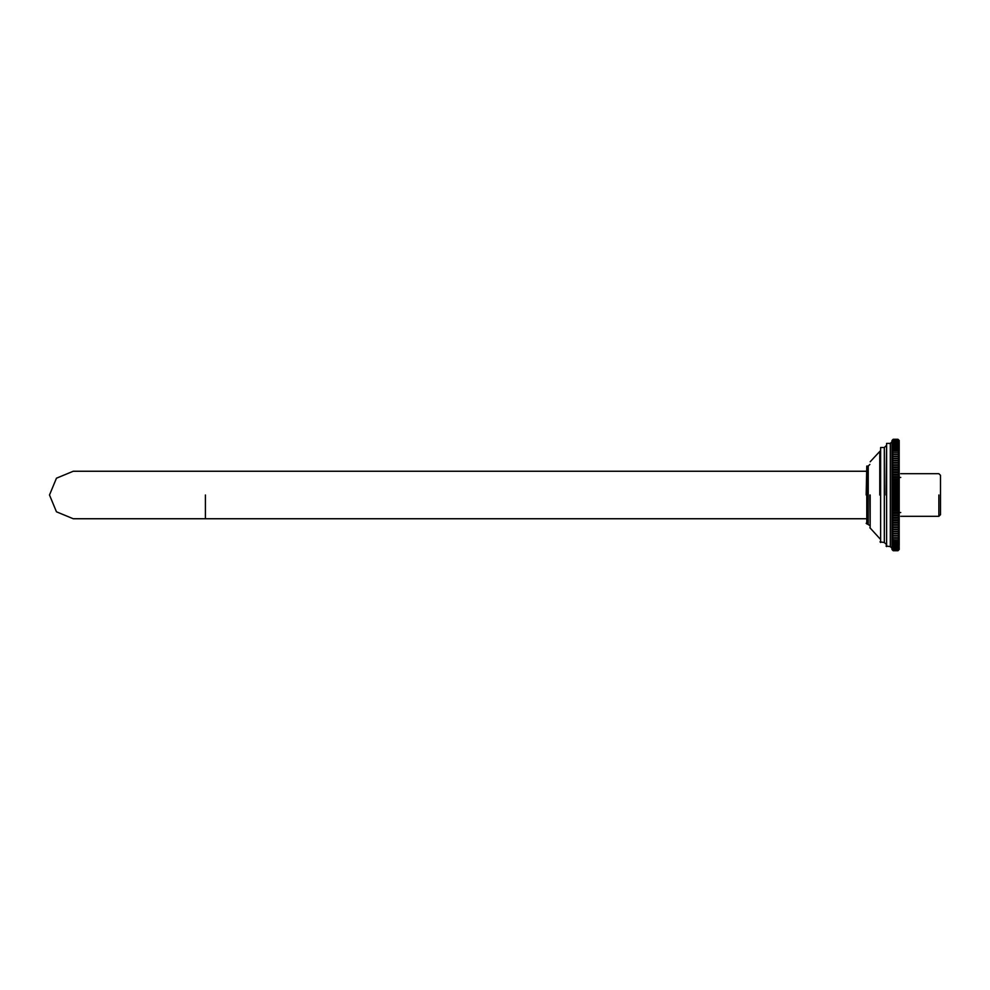 <?xml version="1.0" encoding="UTF-8"?>
<svg xmlns="http://www.w3.org/2000/svg" width="990" height="990" viewBox="0 0 990 990"><rect width="100%" height="100%" fill="white"/><g stroke="black" fill="none" stroke-linecap="round" stroke-linejoin="round"><path stroke-width="1.49" d="M900.752 477.452C900.752 472.502 900.752 472.502 900.752 477.452L899.205 477.452M900.752 512.548C900.752 517.498 900.752 517.498 900.752 512.548L899.205 512.548M938.854 495L938.854 516.31L938.854 495M900.752 516.31L938.854 516.31L940.5 514.664L940.5 475.336L938.854 473.69L900.752 473.69M866.163 471.252L73.248 471.252L56.455 478.207L49.5 495L56.455 511.793L73.248 518.748L866.163 518.748M891.978 458.395L891.978 549.512L893.215 550.737L891.978 549.45L893.215 550.613L897.967 550.613L899.205 549.45L897.967 550.737L893.215 550.737L897.967 550.737L899.205 549.252L897.967 550.589L893.215 550.589L891.978 549.252L893.215 550.353L897.967 550.353L899.205 548.918L897.967 550.316L893.215 550.316L891.978 548.918L893.215 549.957L897.967 549.957L899.205 548.46L897.967 549.908L893.215 549.908L891.978 548.46L893.215 549.425L897.967 549.425L899.205 547.878L897.967 549.363L893.215 549.363L891.978 547.878L893.215 548.769L897.967 548.769L899.205 547.161L897.967 548.695L893.215 548.695L891.978 547.161L893.215 547.977L897.967 547.977L899.205 546.332L897.967 547.891L893.215 547.891L891.978 546.332L897.967 547.062L899.205 545.366L897.967 546.963L893.215 546.963L891.978 545.366L897.967 546.022L899.205 545.366L899.205 544.277L897.967 545.911L893.215 545.911L891.978 544.277L897.967 544.859L899.205 544.277L899.205 543.077L897.967 544.735L893.215 544.735L891.978 543.077L897.967 543.584L899.205 543.077L899.205 541.753L897.967 543.436L893.215 543.436L891.978 541.753L897.967 542.173L899.205 541.753L899.205 540.33L897.967 542.025L893.215 542.025L891.978 540.33L897.967 540.664L899.205 540.33L899.205 538.783L897.967 540.503L893.215 540.503L891.978 538.783L899.205 538.783L899.205 537.137L897.967 538.869L893.215 538.869L891.978 537.137L899.205 537.137L899.205 535.392L897.967 537.125L893.215 537.125L891.978 535.392L899.205 535.392L899.205 533.548L897.967 535.281L893.215 535.281L891.978 533.548L899.205 533.548L899.205 531.605L897.967 533.338L893.215 533.338L891.978 531.605L899.205 531.605L899.205 529.588L897.967 531.308L893.215 531.308L891.978 529.588L899.205 529.588L899.205 527.472L897.967 529.192L893.215 529.192L891.978 527.472L899.205 527.472L899.205 525.282L897.967 526.989L893.215 526.989L891.978 525.282L899.205 525.282L899.205 523.029L897.967 524.712L893.215 524.712L891.978 523.029L899.205 523.029L899.205 520.703L897.967 522.361L893.215 522.361L891.978 520.703L899.205 520.703L899.205 518.302L897.967 519.936L893.215 519.936L891.978 518.302L899.205 518.302L899.205 515.864L897.967 517.461L893.215 517.461L891.978 515.864L899.205 515.864L899.205 513.365L897.967 514.936L893.215 514.936L891.978 513.365L899.205 513.365L899.205 510.828L897.967 512.35L893.215 512.35L891.978 510.828L899.205 510.828L899.205 508.241L897.967 509.726L893.215 509.726L891.978 508.241L899.205 508.241L899.205 505.63L897.967 507.078L893.215 507.078L891.978 505.63L899.205 505.63L899.205 502.994L897.967 504.393L893.215 504.393L891.978 502.994L899.205 502.994L899.205 500.346L897.967 501.683L893.215 501.683L891.978 500.346L899.205 500.346L899.205 497.673L897.967 498.96L893.215 498.96L891.978 497.673L899.205 497.673L899.205 495L897.967 496.225L893.215 496.225L891.978 495L899.205 495L899.205 492.327L897.967 493.49L893.215 493.49L891.978 492.327L899.205 492.327L899.205 489.654L897.967 490.755L893.215 490.755L891.978 489.654L899.205 489.654L899.205 487.006L897.967 488.033L893.215 488.033L891.978 487.006L899.205 487.006L899.205 484.37L897.967 485.323L893.215 485.323L891.978 484.37L899.205 484.37L899.205 481.759L897.967 482.65L893.215 482.65L891.978 481.759L899.205 481.759L899.205 479.172L897.967 479.989L893.215 479.989L891.978 479.172L899.205 479.172L899.205 476.636L897.967 477.378L891.978 476.636L899.205 476.636L899.205 474.136L897.967 474.804L891.978 474.136L899.205 474.136L899.205 471.698L891.978 471.698L899.205 471.698L899.205 469.297L891.978 469.297L899.205 469.297L899.205 466.971L891.978 466.971L899.205 466.971L899.205 464.718L891.978 464.718L899.205 464.718L899.205 462.528L891.978 462.528L899.205 462.528L899.205 460.412L891.978 460.412L899.205 460.412L899.205 458.395L891.978 458.395L899.205 458.395L899.205 456.452L891.978 456.452L893.215 454.719L897.967 454.719L899.205 456.452L899.205 454.608L891.978 454.608L893.215 452.875L897.967 452.875L899.205 454.608L899.205 452.863L891.978 452.863L893.215 451.131L897.967 451.131L899.205 452.863L899.205 451.217L891.978 451.217L893.215 449.497L897.967 449.497L899.205 451.217L899.205 449.67L891.978 449.67L893.215 447.975L897.967 447.975L899.205 449.67L899.205 448.247L891.978 448.247L893.215 446.564L897.967 446.564L899.205 448.247L899.205 446.923L891.978 446.923L893.215 445.265L897.967 445.265L899.205 446.923L899.205 445.723L891.978 445.723L893.215 444.089L897.967 444.089L899.205 445.723L899.205 444.634L897.967 443.978L891.978 444.634L893.215 443.037L897.967 443.037L899.205 444.634L899.205 443.668L897.967 442.938L891.978 443.668L893.215 442.109L897.967 442.109L899.205 443.668L899.205 442.839L897.967 442.023L893.215 442.023L891.978 442.839L893.215 441.305L897.967 441.305L899.205 442.839L899.205 442.122L897.967 441.231L893.215 441.231L891.978 442.122L893.215 440.637L897.967 440.637L899.205 441.54L897.967 440.575L893.215 440.575L891.978 441.54L893.215 440.092L897.967 440.092L899.205 441.082L897.967 440.043L893.215 440.043L891.978 441.082L893.215 439.684L897.967 439.684L899.205 440.748L897.967 439.647L893.215 439.647L891.978 440.748L893.215 439.411L897.967 439.411L899.205 440.55L897.967 439.387L893.215 439.387L891.978 440.55L893.215 439.263L897.967 439.263L899.205 440.488L897.967 439.263L893.215 439.263L891.978 440.488L891.978 458.395L893.215 456.662L897.967 456.662L899.205 458.395M891.978 531.605L899.205 531.605M891.978 529.588L899.205 529.588M891.978 527.472L899.205 527.472M891.978 525.282L899.205 525.282M891.978 523.029L899.205 523.029M891.978 520.703L899.205 520.703M891.978 518.302L899.205 518.302M891.978 515.864L893.215 515.196L899.205 515.864M891.978 513.365L893.215 512.622L899.205 513.365M891.978 510.828L893.215 510.011L897.967 510.011L899.205 510.828M891.978 508.241L893.215 507.35L897.967 507.35L899.205 508.241M891.978 505.63L893.215 504.677L897.967 504.677L899.205 505.63M891.978 502.994L893.215 501.967L897.967 501.967L899.205 502.994M891.978 500.346L893.215 499.245L897.967 499.245L899.205 500.346M891.978 497.673L893.215 496.51L897.967 496.51L899.205 497.673M891.978 495L893.215 493.775L897.967 493.775L899.205 495M891.978 492.327L893.215 491.04L897.967 491.04L899.205 492.327M891.978 489.654L893.215 488.318L897.967 488.318L899.205 489.654M891.978 487.006L893.215 485.607L897.967 485.607L899.205 487.006M891.978 484.37L893.215 482.922L897.967 482.922L899.205 484.37M891.978 481.759L893.215 480.274L897.967 480.274L899.205 481.759M891.978 479.172L893.215 477.65L897.967 477.65L899.205 479.172M891.978 476.636L893.215 475.064L897.967 475.064L899.205 476.636M891.978 474.136L893.215 472.539L897.967 472.539L899.205 474.136M891.978 471.698L893.215 470.064L897.967 470.064L899.205 471.698M891.978 469.297L893.215 467.639L897.967 467.639L899.205 469.297M891.978 466.971L893.215 465.288L897.967 465.288L899.205 466.971M891.978 464.718L893.215 463.011L897.967 463.011L899.205 464.718M891.978 462.528L893.215 460.808L897.967 460.808L899.205 462.528M891.978 460.412L893.215 458.692L897.967 458.692L899.205 460.412M899.205 449.67L899.205 452.863M899.205 537.137L899.205 540.33M866.782 495L866.782 523.908L866.782 466.092L866.163 495M886.607 495L886.607 546.616L886.607 443.384L885.988 495M880.617 495L880.617 542.495L880.617 447.505L879.999 495M870.173 495L870.173 528.215L869.876 495M868.23 495L868.23 523.908L868.23 466.092L869.876 464.434M890.319 495L890.319 546.616L890.319 443.384L891.978 441.726M884.33 495L884.33 542.495L884.33 447.505L885.988 445.859M870.173 461.786L879.999 451.193M205.4 495L205.4 518.748L205.4 495M879.764 452.034L879.764 495M869.876 525.566L866.163 523.289M868.23 466.092L866.782 466.092M891.978 548.274L890.319 546.616L885.988 545.997M890.319 443.384L886.607 443.384M885.988 544.141L884.33 542.495L879.999 541.876M884.33 447.505L880.617 447.505M879.999 538.808L869.876 527.695"/></g></svg>
